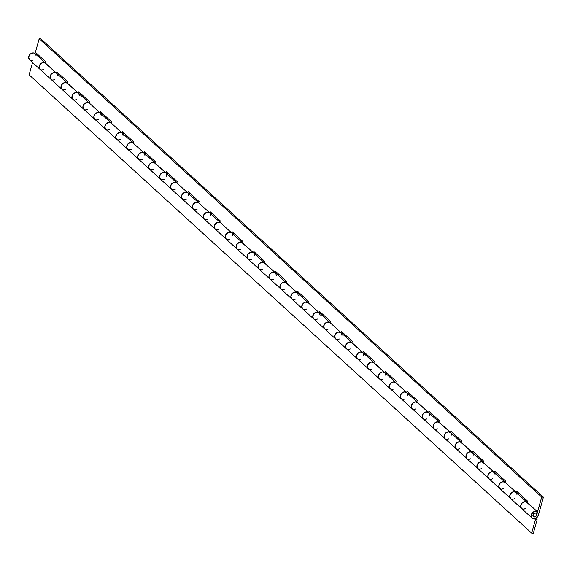 <?xml version="1.0" encoding="UTF-8"?>
<svg xmlns="http://www.w3.org/2000/svg" width="572" height="572" viewBox="0 0 572 572"><rect width="100%" height="100%" fill="white"/><g stroke="black" fill="none" stroke-linecap="round" stroke-linejoin="round"><path stroke-width="0.86" d="M54.347 79.722A4.147 3.282 -47.6 0 1 50.944 79.301A4.147 3.282 -47.6 0 1 51.244 74.103A4.147 3.282 -47.6 0 1 56.406 73.059L45.46 63.077A4.147 3.282 132.4 0 0 40.297 64.121A4.147 3.282 132.4 0 0 40.004 69.319A4.147 3.282 -47.6 0 1 40.347 64.071A4.147 3.282 -47.6 0 1 45.545 63.156L45.91 61.869L35.407 52.295L39.182 38.782L541.705 497.082L536.679 515.1A2.166 1.716 -47.6 0 1 535.235 516.766A2.166 1.716 -47.6 0 1 533.361 516.58A2.166 1.716 -47.6 0 1 533.519 513.87A2.166 1.716 -47.6 0 1 536.214 513.327L537.487 511.811L526.991 502.237A4.147 3.282 132.4 0 0 521.828 503.281A4.147 3.282 132.4 0 0 521.535 508.472A4.147 3.282 -47.6 0 1 521.878 503.224A4.147 3.282 -47.6 0 1 527.077 502.309L527.434 501.022L516.495 491.041L516.13 492.328L516.495 491.041L527.434 501.022L527.077 502.316M76.24 99.685A4.147 3.282 -47.6 0 1 72.837 99.263A4.147 3.282 -47.6 0 1 73.13 94.065A4.147 3.282 -47.6 0 1 78.292 93.021L67.346 83.04A4.147 3.282 132.4 0 0 62.184 84.084A4.147 3.282 132.4 0 0 61.89 89.282A4.147 3.282 -47.6 0 1 62.234 84.034A4.147 3.282 -47.6 0 1 67.439 83.112L67.796 81.825L56.85 71.843L56.492 73.137L56.85 71.843L67.796 81.825L67.432 83.119M50.979 79.329L50.057 76.777L51.451 73.874L53.689 72.565L56.406 73.059L44.494 62.591L42.149 62.784L40.069 64.407L39.111 66.795L40.04 69.348M98.127 119.648A4.147 3.282 -47.6 0 1 94.723 119.219A4.147 3.282 -47.6 0 1 95.016 114.028A4.147 3.282 -47.6 0 1 100.179 112.984L89.239 103.003A4.147 3.282 132.4 0 0 84.077 104.047A4.147 3.282 132.4 0 0 83.777 109.238A4.147 3.282 -47.6 0 1 84.12 103.99A4.147 3.282 -47.6 0 1 89.325 103.074L89.682 101.787L78.736 91.806L78.378 93.093L78.736 91.806L89.682 101.787L89.325 103.082M72.873 99.292L71.943 96.732L73.338 93.837L76.183 92.428L78.292 93.021L66.381 82.554L63.449 83.033L61.583 84.928L60.997 87.352L61.926 89.311M120.013 139.604A4.147 3.282 -47.6 0 1 116.609 139.182A4.147 3.282 -47.6 0 1 116.91 133.991A4.147 3.282 -47.6 0 1 122.065 132.947L111.125 122.966A4.147 3.282 132.4 0 0 105.963 124.01A4.147 3.282 132.4 0 0 105.67 129.2A4.147 3.282 -47.6 0 1 106.013 123.952A4.147 3.282 -47.6 0 1 111.211 123.037L111.569 121.75L100.629 111.769L100.264 113.056L100.629 111.769L111.569 121.75L111.211 123.044M94.759 119.255L93.829 116.695L95.231 113.799L98.069 112.391L100.179 112.984L89.239 103.003L87.123 102.409L84.284 103.818L82.89 106.714L83.812 109.273M141.899 159.567A4.147 3.282 -47.6 0 1 138.495 159.145A4.147 3.282 -47.6 0 1 138.796 153.947A4.147 3.282 -47.6 0 1 143.958 152.91L133.011 142.928A4.147 3.282 132.4 0 0 127.849 143.972A4.147 3.282 132.4 0 0 127.556 149.163A4.147 3.282 -47.6 0 1 127.899 143.915A4.147 3.282 -47.6 0 1 133.097 143L133.455 141.713L122.515 131.732L122.158 133.019L122.515 131.732L133.455 141.713L133.097 143.007M116.645 139.218L115.716 136.658L117.117 133.762L119.956 132.354L122.065 132.947L111.125 122.966L109.016 122.372L106.17 123.781L104.776 126.677L105.698 129.236M166.373 173.445L166.724 176.262A4.147 3.282 -47.6 0 1 166.709 176.326M163.785 179.529A4.147 3.282 -47.6 0 1 160.389 179.107A4.147 3.282 -47.6 0 1 160.682 173.909A4.147 3.282 -47.6 0 1 165.844 172.866L154.898 162.891A4.147 3.282 132.4 0 0 149.735 163.928A4.147 3.282 132.4 0 0 149.442 169.126A4.147 3.282 -47.6 0 1 149.785 163.878A4.147 3.282 -47.6 0 1 154.983 162.963M138.531 159.173L137.602 157.221L138.56 154.233L141.241 152.417L143.958 152.91L133.011 142.928L130.302 142.435L127.62 144.251L126.655 147.24L127.592 149.199M185.678 199.492A4.147 3.282 -47.6 0 1 182.275 199.07A4.147 3.282 -47.6 0 1 182.568 193.872A4.147 3.282 -47.6 0 1 187.73 192.828L176.784 182.847A4.147 3.282 132.4 0 0 171.629 183.891A4.147 3.282 132.4 0 0 171.328 189.089A4.147 3.282 -47.6 0 1 171.671 183.841A4.147 3.282 -47.6 0 1 176.877 182.926M160.417 179.136L159.488 177.184L160.446 174.195L163.127 172.379L165.844 172.866L153.932 162.398L151.587 162.591L149.506 164.214L148.548 166.602L149.478 169.155M207.565 219.455A4.147 3.282 -47.6 0 1 204.161 219.033A4.147 3.282 -47.6 0 1 204.454 213.835A4.147 3.282 -47.6 0 1 209.617 212.791L198.677 202.81A4.147 3.282 132.4 0 0 193.515 203.854A4.147 3.282 132.4 0 0 193.214 209.052A4.147 3.282 -47.6 0 1 193.558 203.804A4.147 3.282 -47.6 0 1 198.763 202.881L199.12 201.594L188.181 191.613L187.816 192.907L188.181 191.613L199.12 201.594L198.763 202.888M182.311 199.099L181.381 196.539L182.783 193.643L185.621 192.235L187.73 192.828L176.784 182.847L174.074 182.354L171.393 184.177L170.435 186.565L171.364 189.117M229.451 239.418A4.147 3.282 -47.6 0 1 226.047 238.989A4.147 3.282 -47.6 0 1 226.348 233.798A4.147 3.282 -47.6 0 1 231.503 232.754L220.563 222.773A4.147 3.282 132.4 0 0 215.401 223.816A4.147 3.282 132.4 0 0 215.108 229.007A4.147 3.282 -47.6 0 1 215.451 223.759A4.147 3.282 -47.6 0 1 220.649 222.844M204.197 219.062L203.267 216.502L204.669 213.606L207.507 212.198L209.617 212.791L198.677 202.81L196.568 202.216L193.722 203.625L192.328 206.521L193.25 209.08M251.337 259.373A4.147 3.282 -47.6 0 1 247.933 258.952A4.147 3.282 -47.6 0 1 248.234 253.761A4.147 3.282 -47.6 0 1 253.396 252.717L242.449 242.735A4.147 3.282 132.4 0 0 237.287 243.779A4.147 3.282 132.4 0 0 236.994 248.97A4.147 3.282 -47.6 0 1 237.337 243.722A4.147 3.282 -47.6 0 1 242.535 242.807L242.9 241.52L231.953 231.538L231.596 232.825L231.953 231.538L242.9 241.52L242.535 242.814M226.083 239.024L225.153 236.465L226.555 233.569L229.393 232.16L231.503 232.754L220.563 222.773L218.454 222.179L215.608 223.588L214.214 226.483L215.136 229.043M273.23 279.336A4.147 3.282 -47.6 0 1 269.827 278.914A4.147 3.282 -47.6 0 1 270.12 273.716A4.147 3.282 -47.6 0 1 275.282 272.68L264.335 262.698A4.147 3.282 132.4 0 0 259.173 263.742A4.147 3.282 132.4 0 0 258.88 268.933A4.147 3.282 -47.6 0 1 259.223 263.685A4.147 3.282 -47.6 0 1 264.421 262.77L264.786 261.483L253.839 251.501L253.482 252.788L253.839 251.501L264.786 261.483L264.421 262.777M247.969 258.987L247.04 257.028L247.998 254.04L250.679 252.223L253.396 252.717L241.484 242.242L239.139 242.435L236.686 244.623L236.1 247.047L237.03 249.006M295.116 299.299A4.147 3.282 -47.6 0 1 291.713 298.877A4.147 3.282 -47.6 0 1 292.006 293.679A4.147 3.282 -47.6 0 1 297.168 292.635L286.222 282.661A4.147 3.282 132.4 0 0 281.067 283.698A4.147 3.282 132.4 0 0 280.766 288.896A4.147 3.282 -47.6 0 1 281.109 283.648A4.147 3.282 -47.6 0 1 286.315 282.732L286.672 281.445L275.725 271.464L275.368 272.751L275.725 271.464L286.672 281.445L286.307 282.74M269.855 278.943L268.933 276.39L270.327 273.495L273.173 272.086L275.282 272.68L263.37 262.205L261.025 262.398L258.944 264.021L257.986 266.409L258.916 268.962M317.002 319.262A4.147 3.282 -47.6 0 1 313.599 318.84A4.147 3.282 -47.6 0 1 313.892 313.642A4.147 3.282 -47.6 0 1 319.054 312.598L308.115 302.617A4.147 3.282 132.4 0 0 302.953 303.66A4.147 3.282 132.4 0 0 302.652 308.859A4.147 3.282 -47.6 0 1 302.996 303.61A4.147 3.282 -47.6 0 1 308.201 302.695L308.558 301.408L297.619 291.427L297.254 292.714L297.619 291.427L308.558 301.408L308.201 302.695M291.749 298.906L290.819 296.353L291.777 293.965L294.458 292.149L297.168 292.635L285.256 282.168L282.911 282.361L280.831 283.984L279.872 286.372L280.802 288.924M338.889 339.225A4.147 3.282 -47.6 0 1 335.485 338.803A4.147 3.282 -47.6 0 1 335.785 333.605A4.147 3.282 -47.6 0 1 340.941 332.561L330.001 322.579A4.147 3.282 132.4 0 0 324.839 323.623A4.147 3.282 132.4 0 0 324.546 328.821A4.147 3.282 -47.6 0 1 324.889 323.573A4.147 3.282 -47.6 0 1 330.087 322.651L330.444 321.364L319.505 311.382L319.14 312.677L319.505 311.382L330.444 321.364L330.087 322.658M313.635 318.869L312.705 316.309L314.107 313.413L316.945 312.005L319.054 312.598L308.115 302.617L305.398 302.123L302.717 303.947L301.759 306.935L302.688 308.887M363.363 353.096L363.713 355.92A4.147 3.282 -47.6 0 1 363.699 355.984M360.775 359.187A4.147 3.282 -47.6 0 1 357.371 358.758A4.147 3.282 -47.6 0 1 357.672 353.567A4.147 3.282 -47.6 0 1 362.834 352.524L351.887 342.542A4.147 3.282 132.4 0 0 346.725 343.586A4.147 3.282 132.4 0 0 346.432 348.777A4.147 3.282 -47.6 0 1 346.775 343.529A4.147 3.282 -47.6 0 1 351.973 342.614L352.338 341.327L341.391 331.345L341.034 332.632L341.391 331.345L352.338 341.327L351.973 342.621M335.521 338.831L334.591 336.272L335.993 333.376L338.831 331.967L340.941 332.561L330.001 322.579L327.892 321.986L325.046 323.394L323.652 326.29L324.581 328.85M382.668 379.143A4.147 3.282 -47.6 0 1 379.265 378.721A4.147 3.282 -47.6 0 1 379.558 373.53A4.147 3.282 -47.6 0 1 384.72 372.486L373.773 362.505A4.147 3.282 132.4 0 0 368.611 363.549A4.147 3.282 132.4 0 0 368.318 368.74A4.147 3.282 -47.6 0 1 368.661 363.492A4.147 3.282 -47.6 0 1 373.866 362.577L374.224 361.289L363.277 351.308L362.92 352.595L363.277 351.308L374.224 361.289L373.859 362.584M357.407 358.794L356.485 356.234L357.879 353.339L360.725 351.93L362.834 352.524L350.922 342.056L347.99 342.535L346.124 344.43L345.538 346.854L346.468 348.813M404.554 399.106A4.147 3.282 -47.6 0 1 401.151 398.684A4.147 3.282 -47.6 0 1 401.444 393.486A4.147 3.282 -47.6 0 1 406.606 392.449L395.667 382.468A4.147 3.282 132.4 0 0 390.504 383.512A4.147 3.282 132.4 0 0 390.204 388.703A4.147 3.282 -47.6 0 1 390.547 383.454A4.147 3.282 -47.6 0 1 395.752 382.539M379.3 378.757L378.371 376.197L379.765 373.301L382.611 371.893L384.72 372.486L372.808 362.012L370.463 362.205L368.011 364.393L367.424 366.816L368.354 368.776M426.44 419.069A4.147 3.282 -47.6 0 1 423.037 418.647A4.147 3.282 -47.6 0 1 423.33 413.449A4.147 3.282 -47.6 0 1 428.492 412.405L417.553 402.431A4.147 3.282 132.4 0 0 412.391 403.467A4.147 3.282 132.4 0 0 412.09 408.665A4.147 3.282 -47.6 0 1 412.441 403.417A4.147 3.282 -47.6 0 1 417.639 402.502L417.996 401.215L407.057 391.234L406.692 392.521L407.057 391.234L417.996 401.215L417.639 402.509M401.187 398.713L400.257 396.16L401.215 393.772L403.896 391.956L406.606 392.449L395.667 382.468L392.95 381.974L390.268 383.791L389.31 386.179L390.24 388.731M448.326 439.031A4.147 3.282 -47.6 0 1 444.923 438.61A4.147 3.282 -47.6 0 1 445.223 433.412A4.147 3.282 -47.6 0 1 450.386 432.368L439.439 422.386A4.147 3.282 132.4 0 0 434.277 423.43A4.147 3.282 132.4 0 0 433.984 428.628A4.147 3.282 -47.6 0 1 434.327 423.38A4.147 3.282 -47.6 0 1 439.525 422.465L439.882 421.178L428.943 411.197L428.585 412.483L428.943 411.197L439.882 421.178L439.525 422.465M423.073 418.675L422.143 416.123L423.101 413.735L425.782 411.919L428.492 412.405L416.588 401.937L414.235 402.13L412.155 403.753L411.197 406.742L412.126 408.694M470.213 458.994A4.147 3.282 -47.6 0 1 466.816 458.572A4.147 3.282 -47.6 0 1 467.109 453.374A4.147 3.282 -47.6 0 1 472.272 452.33L461.325 442.349A4.147 3.282 132.4 0 0 456.163 443.393A4.147 3.282 132.4 0 0 455.87 448.591A4.147 3.282 -47.6 0 1 456.213 443.343A4.147 3.282 -47.6 0 1 461.411 442.421M444.959 438.638L444.036 436.078L445.431 433.183L448.269 431.774L450.386 432.368L438.474 421.9L435.542 422.379L433.676 424.274L433.083 426.705L434.019 428.657M492.106 478.957A4.147 3.282 -47.6 0 1 488.702 478.528A4.147 3.282 -47.6 0 1 488.996 473.337A4.147 3.282 -47.6 0 1 494.158 472.293L483.211 462.312A4.147 3.282 132.4 0 0 478.049 463.356A4.147 3.282 132.4 0 0 477.756 468.547A4.147 3.282 -47.6 0 1 478.099 463.299A4.147 3.282 -47.6 0 1 483.304 462.383L483.662 461.096L472.715 451.115L472.358 452.402L472.715 451.115L483.662 461.096L483.297 462.391M466.845 458.601L465.923 456.041L467.317 453.146L470.163 451.737L472.272 452.33L460.36 441.863L457.428 442.342L455.562 444.237L454.976 446.661L455.905 448.62M513.992 498.913A4.147 3.282 -47.6 0 1 510.589 498.491A4.147 3.282 -47.6 0 1 510.882 493.3A4.147 3.282 -47.6 0 1 516.044 492.256L505.105 482.275A4.147 3.282 132.4 0 0 499.942 483.319A4.147 3.282 132.4 0 0 499.642 488.509A4.147 3.282 -47.6 0 1 499.985 483.261A4.147 3.282 -47.6 0 1 505.19 482.346L505.548 481.059L494.601 471.078L494.244 472.365L494.601 471.078L505.548 481.059L505.19 482.353M488.738 478.564L487.809 476.004L489.21 473.108L492.049 471.7L494.158 472.293L482.246 461.826L479.315 462.305L477.448 464.199L476.862 466.623L477.792 468.582M45.545 63.156L45.91 61.869L35.407 52.295L39.182 38.782L40.877 38.882L543.4 497.19L538.366 515.2L543.4 497.19L541.705 497.082L39.182 38.782L40.877 38.882L543.4 497.19L541.705 497.082L536.4 515.722L535.399 516.68L534.155 516.945L532.947 515.88L533.054 514.621L533.89 513.52L535.113 513.012L536.214 513.327L537.487 511.811L535.964 511.218L533.04 512.176L531.238 514.907L531.703 517.681L534.134 518.761L537.001 517.453L538.366 515.2A4.147 3.282 -47.6 0 1 535.606 518.396A4.147 3.282 -47.6 0 1 532.031 518.046A4.147 3.282 -47.6 0 1 532.325 512.848A4.147 3.282 -47.6 0 1 537.487 511.811L526.025 501.744L523.673 501.937L521.592 503.56L520.634 506.549L521.564 508.501M510.624 498.527L509.695 495.967L510.653 493.579L513.334 491.763L516.044 492.256L505.105 482.275L502.995 481.681L500.15 483.09L498.755 485.986L499.678 488.545M461.411 442.428L461.776 441.134L450.829 431.152L450.471 432.439L450.829 431.152L461.776 441.134L461.411 442.428M395.752 382.546L396.11 381.252L385.163 371.271L384.806 372.558L385.163 371.271L396.11 381.252L395.752 382.546M220.649 222.851L221.007 221.557L210.067 211.576L209.702 212.863L210.067 211.576L221.007 221.557L220.649 222.851M176.87 182.926L177.234 181.639L166.288 171.657L165.93 172.944L166.288 171.657L177.234 181.639L176.87 182.926M154.983 162.97L155.348 161.676L144.401 151.694L144.044 152.981L144.401 151.694L155.348 161.676L154.983 162.97M57.865 74.389L58.222 73.102L57.865 74.389M79.751 94.344L80.116 93.064L79.751 94.344M101.644 114.307L102.002 113.02L101.644 114.307M123.531 134.27L123.888 132.983L123.531 134.27M145.417 154.233L145.774 152.946L145.417 154.233M167.303 174.195L167.66 172.908L167.303 174.195M189.189 194.158L189.554 192.871L189.189 194.158M211.082 214.114L211.44 212.827L211.082 214.114M232.968 234.077L233.326 232.79L232.968 234.077M254.855 254.04L255.212 252.752L254.855 254.04M276.741 274.002L277.098 272.715L276.741 274.002M298.627 293.965L298.992 292.678L298.627 293.965M320.52 313.928L320.878 312.641L320.52 313.928M342.406 333.884L342.764 332.597L342.406 333.884M364.292 353.846L364.65 352.559L364.292 353.846M386.179 373.809L386.543 372.522L386.179 373.809M408.065 393.772L408.429 392.485L408.065 393.772M429.958 413.735L430.316 412.448L429.958 413.735M451.844 433.698L452.202 432.411L451.844 433.698M473.73 453.653L474.088 452.366L473.73 453.653M495.617 473.616L495.981 472.329L495.617 473.616M517.51 493.579L517.867 492.292L517.51 493.579M514.485 498.684L513.892 498.956M523.051 509.159L525.425 508.665M492.592 478.721L492.006 478.993M501.165 489.196L503.539 488.702M470.706 458.758L470.12 459.03M479.279 469.24L481.653 468.74M448.82 438.803L448.233 439.067M457.393 449.277L459.766 448.784M426.934 418.84L426.34 419.104M435.499 429.315L437.873 428.821M405.047 398.877L404.454 399.149M413.613 409.352L415.987 408.858M383.154 378.914L382.568 379.186M391.727 389.389L394.101 388.896M361.268 358.951L360.682 359.223M369.841 369.426L372.215 368.933M339.382 338.989L338.788 339.26M347.948 349.471L350.321 348.97M317.496 319.033L316.902 319.298M326.061 329.508L328.435 329.014M295.602 299.07L295.016 299.335M304.175 309.545L306.549 309.052M273.716 279.107L273.13 279.379M282.289 289.582L284.663 289.089M251.83 259.145L251.244 259.416M260.403 269.619L262.777 269.126M229.944 239.182L229.351 239.453M238.51 249.657L240.883 249.163M208.058 219.219L207.464 219.491M216.624 229.701L218.997 229.2M186.165 199.263L185.578 199.528M194.737 209.738L197.111 209.245M164.278 179.301L163.692 179.565M172.851 189.775L175.225 189.282M142.392 159.338L141.806 159.609M150.965 169.812L153.339 169.319M120.506 139.375L119.913 139.647M129.072 149.85L131.446 149.356M98.62 119.412L98.026 119.684M107.186 129.887L109.559 129.394M76.727 99.449L76.14 99.721M85.299 109.931L87.673 109.431M54.84 79.494L54.254 79.758M63.413 89.968L65.787 89.475M41.52 70.006L43.901 69.512M45.588 63.192L35.092 53.618A4.147 3.282 132.4 0 0 29.873 54.469A4.147 3.282 132.4 0 0 29.508 59.745L50.944 79.301A4.147 3.282 132.4 0 1 51.316 74.024A4.147 3.282 132.4 0 1 56.535 73.173L67.482 83.154M89.368 103.117L78.421 93.136A4.147 3.282 132.4 0 0 73.202 93.987A4.147 3.282 132.4 0 0 72.837 99.263L50.944 79.301M111.254 123.073L100.307 113.099A4.147 3.282 132.4 0 0 95.088 113.95A4.147 3.282 132.4 0 0 94.723 119.219L72.837 99.263M133.14 143.036L122.201 133.054A4.147 3.282 132.4 0 0 116.981 133.905A4.147 3.282 132.4 0 0 116.609 139.182L94.723 119.219M155.026 162.999L144.087 153.017A4.147 3.282 132.4 0 0 138.867 153.868A4.147 3.282 132.4 0 0 138.495 159.145L116.609 139.182M176.92 182.961L165.973 172.98A4.147 3.282 132.4 0 0 160.753 173.831A4.147 3.282 132.4 0 0 160.389 179.107L138.495 159.145M198.806 202.924L187.859 192.943A4.147 3.282 132.4 0 0 182.64 193.794A4.147 3.282 132.4 0 0 182.275 199.07L160.389 179.107M220.692 222.887L209.745 212.906A4.147 3.282 132.4 0 0 204.526 213.756A4.147 3.282 132.4 0 0 204.161 219.033L182.275 199.07M242.578 242.843L231.639 232.868A4.147 3.282 132.4 0 0 226.419 233.719A4.147 3.282 132.4 0 0 226.047 238.989L204.161 219.033M264.464 262.805L253.525 252.824A4.147 3.282 132.4 0 0 248.305 253.675A4.147 3.282 132.4 0 0 247.933 258.952L226.047 238.989M286.358 282.768L275.411 272.787A4.147 3.282 132.4 0 0 270.191 273.638A4.147 3.282 132.4 0 0 269.827 278.914L247.933 258.952M308.244 302.731L297.297 292.75A4.147 3.282 132.4 0 0 292.077 293.6A4.147 3.282 132.4 0 0 291.713 298.877L269.827 278.914M330.13 322.694L319.183 312.712A4.147 3.282 132.4 0 0 313.964 313.563A4.147 3.282 132.4 0 0 313.599 318.84L291.713 298.877M352.016 342.657L341.076 332.675A4.147 3.282 132.4 0 0 335.857 333.526A4.147 3.282 132.4 0 0 335.485 338.803L313.599 318.84M373.909 362.612L362.963 352.638A4.147 3.282 132.4 0 0 357.743 353.489A4.147 3.282 132.4 0 0 357.371 358.758L335.485 338.803M395.795 382.575L384.849 372.594A4.147 3.282 132.4 0 0 379.629 373.444A4.147 3.282 132.4 0 0 379.265 378.721L357.371 358.758M417.682 402.538L406.735 392.556A4.147 3.282 132.4 0 0 401.515 393.407A4.147 3.282 132.4 0 0 401.151 398.684L379.265 378.721M439.568 422.501L428.628 412.519A4.147 3.282 132.4 0 0 423.409 413.37A4.147 3.282 132.4 0 0 423.037 418.647L401.151 398.684M461.454 442.463L450.514 432.482A4.147 3.282 132.4 0 0 445.295 433.333A4.147 3.282 132.4 0 0 444.923 438.61L423.037 418.647M483.347 462.426L472.401 452.445A4.147 3.282 132.4 0 0 467.181 453.296A4.147 3.282 132.4 0 0 466.816 458.572L444.923 438.61M505.233 482.382L494.287 472.401A4.147 3.282 132.4 0 0 489.067 473.258A4.147 3.282 132.4 0 0 488.702 478.528L466.816 458.572M534.462 518.725L535.421 519.605L531.645 533.118L29.122 74.81L32.554 62.527L29.122 74.81L531.645 533.118L533.34 533.218L537.115 519.705L535.649 518.375L537.115 519.705L535.421 519.605L531.645 533.118L533.34 533.218L537.115 519.705L535.421 519.605L534.462 518.725M527.119 502.345L516.173 492.363A4.147 3.282 132.4 0 0 510.953 493.214A4.147 3.282 132.4 0 0 510.589 498.491L488.702 478.528M33.133 60.074L31.338 60.46L29.765 59.953M29.365 59.602L28.65 56.935L30.237 54.104L33.126 52.903L34.728 53.339L35.757 54.562M35.922 55.098L36 55.677M525.153 508.801L523.359 509.187L521.793 508.68M521.385 508.329L520.627 506.27L521.793 503.317L524.56 501.687L527.177 502.402M503.267 488.838L501.472 489.224L499.907 488.724M499.499 488.366L498.784 485.699L499.907 483.354L502.666 481.724L505.291 482.439M517.052 495.03L516.58 492.828M516.23 492.421L513.613 491.706L510.846 493.336L509.681 496.289L510.846 498.698M512.419 499.206L513.613 499.049M481.381 468.876L479.586 469.262L478.02 468.761M477.613 468.411L476.898 465.737L478.492 462.912L480.78 461.761L483.397 462.476M495.166 475.075L494.687 472.865M494.344 472.458L491.727 471.743L488.96 473.38L487.794 476.333L488.96 478.743M490.533 479.243L491.727 479.086M459.495 448.92L457.7 449.299L456.127 448.798M455.727 448.448L455.012 445.781L456.599 442.95L458.894 441.798L461.511 442.513M473.28 455.112L472.801 452.91M472.458 452.495L469.841 451.78L467.074 453.417L465.908 456.37L467.074 458.78M468.64 459.28L469.841 459.123M437.609 428.957L435.814 429.343L434.241 428.836M433.841 428.485L433.126 425.818L434.713 422.987L437.008 421.836L439.625 422.551M451.387 435.149L450.915 432.947M450.572 432.532L447.947 431.817L445.188 433.454L444.022 436.407L445.188 438.817M446.753 439.317L447.955 439.16M415.715 408.994L413.921 409.38L412.355 408.873M411.947 408.522L411.239 405.855L412.827 403.024L415.122 401.873L417.739 402.588M429.5 415.186L429.029 412.984M428.678 412.569L426.061 411.854L423.294 413.492L422.129 416.445L423.301 418.854M424.867 419.362L426.061 419.197M393.829 389.031L392.034 389.418L390.469 388.91M390.061 388.56L389.346 385.893L390.469 383.547L393.229 381.917L395.853 382.632M407.614 395.223L407.142 393.021M406.792 392.614L404.175 391.899L401.408 393.529L400.243 396.482L401.408 398.891M402.981 399.399L404.175 399.242M371.943 369.069L370.148 369.455L368.582 368.954M368.175 368.597L367.41 366.545L368.575 363.585L371.342 361.954L373.959 362.669M385.728 375.261L385.249 373.058M384.906 372.651L382.289 371.936L379.522 373.566L378.357 376.526L379.522 378.929M381.088 379.436L382.289 379.279M350.057 349.106L348.262 349.492L346.689 348.991M346.289 348.641L345.574 345.967L347.161 343.143L349.456 341.992L352.073 342.707M363.02 352.688L360.403 351.973L357.636 353.61L356.47 356.563L357.636 358.973M359.202 359.473L360.403 359.316M328.164 329.15L326.369 329.529L324.803 329.029M324.403 328.678L323.688 326.011L325.275 323.18L327.57 322.029L330.187 322.744M341.949 335.342L341.477 333.14M341.134 332.725L338.51 332.01L335.75 333.648L334.577 336.601L335.75 339.01M337.316 339.511L338.517 339.353M306.277 309.187L304.483 309.574L302.917 309.066M302.509 308.716L301.801 306.049L303.389 303.217L305.677 302.066L308.301 302.781M320.063 315.379L319.591 313.177M319.24 312.762L316.623 312.047L313.856 313.685L312.691 316.638L313.864 319.047M315.429 319.548L316.623 319.39M284.391 289.225L282.597 289.611L281.031 289.103M280.623 288.753L279.908 286.086L281.503 283.254L283.791 282.103L286.415 282.825M298.176 295.417L297.705 293.214M297.354 292.8L294.737 292.085L291.97 293.722L290.805 296.675L291.97 299.084M293.543 299.592L294.737 299.428M262.505 269.262L260.71 269.648L259.145 269.14M258.737 268.79L257.972 266.731L259.137 263.778L261.904 262.148L264.521 262.863M276.29 275.454L275.811 273.252M275.468 272.844L272.851 272.129L270.084 273.759L268.919 276.712L270.084 279.122M271.65 279.629L272.851 279.472M240.619 249.299L238.824 249.685L237.251 249.185M236.851 248.834L236.086 246.775L237.251 243.815L240.018 242.185L242.635 242.9M254.404 255.491L253.925 253.289M253.582 252.881L250.958 252.166L248.198 253.796L247.032 256.757L248.198 259.159M249.764 259.667L250.965 259.509M218.726 229.336L216.931 229.722L215.365 229.222M214.958 228.871L214.25 226.197L215.837 223.373L218.132 222.222L220.749 222.937M232.511 235.535L232.039 233.326M231.696 232.918L229.072 232.203L226.312 233.841L225.139 236.794L226.312 239.203M227.878 239.704L229.072 239.546M196.839 209.381L195.045 209.76L193.479 209.259M193.071 208.909L192.356 206.242L193.951 203.41L196.239 202.259L198.863 202.974M210.625 215.572L210.153 213.37M209.802 212.956L207.186 212.241L204.418 213.878L203.253 216.831L204.426 219.24M205.992 219.741L207.186 219.584M174.953 189.418L173.159 189.804L171.593 189.296M171.185 188.946L170.47 186.279L172.065 183.448L174.353 182.296L176.97 183.011M188.739 195.61L188.26 193.407M187.916 192.993L185.299 192.278L182.532 193.915L181.367 196.868L182.532 199.278M184.105 199.778L185.299 199.621M153.067 169.455L151.273 169.841L149.707 169.333M149.299 168.983L148.584 166.316L150.171 163.485L152.467 162.334L155.083 163.056M166.03 173.03L163.413 172.315L160.646 173.952L159.481 176.905L160.646 179.315M162.212 179.822L163.413 179.658M131.181 149.492L129.386 149.878L127.813 149.371M127.413 149.02L126.648 146.961L127.813 144.008L130.58 142.378L133.197 143.093M144.959 155.684L144.487 153.482M144.144 153.074L141.52 152.359L138.76 153.99L137.595 156.942L138.76 159.352M140.326 159.86L141.527 159.702M109.288 129.529L107.493 129.915L105.927 129.415M105.52 129.065L104.762 127.005L105.927 124.045L108.694 122.415L111.311 123.13M123.073 135.721L122.601 133.519M122.251 133.112L119.634 132.397L116.874 134.027L115.701 136.987L116.874 139.389M118.44 139.897L119.634 139.74M87.402 109.567L85.607 109.953L84.041 109.452M83.634 109.102L82.919 106.428L84.513 103.603L86.801 102.452L89.425 103.167M101.187 115.766L100.715 113.556M100.365 113.149L97.748 112.434L94.981 114.071L93.815 117.024L94.981 119.434M96.554 119.934L97.748 119.777M65.515 89.611L63.721 89.99L62.155 89.489M61.747 89.139L60.982 87.08L62.148 84.127L64.915 82.49L67.532 83.205M79.301 95.803L78.822 93.601M78.478 93.186L75.861 92.471L73.094 94.108L71.929 97.061L73.094 99.471M74.667 99.971L75.861 99.814M43.629 69.648L41.835 70.034L40.262 69.527M39.861 69.176L39.146 66.509L40.734 63.678L43.029 62.527L45.646 63.242M57.414 75.84L56.935 73.638M56.592 73.223L53.975 72.508L51.208 74.145L50.043 77.098L51.208 79.508M52.774 80.008L53.975 79.851M532.968 514.864L532.968 514.871A2.166 1.716 -47.6 0 1 534.412 513.198A2.166 1.716 -47.6 0 1 536.286 513.384A2.166 1.716 -47.6 0 1 536.679 515.1A2.166 1.716 -47.6 0 1 535.235 516.766A2.166 1.716 -47.6 0 1 533.361 516.58A2.166 1.716 -47.6 0 1 532.968 514.871L533.905 513.506L534.999 513.027L536.043 513.206L536.743 514.335L536.057 516.173L534.641 516.938L533.333 516.559L532.968 514.871M532.031 518.046L510.589 498.491"/></g></svg>
